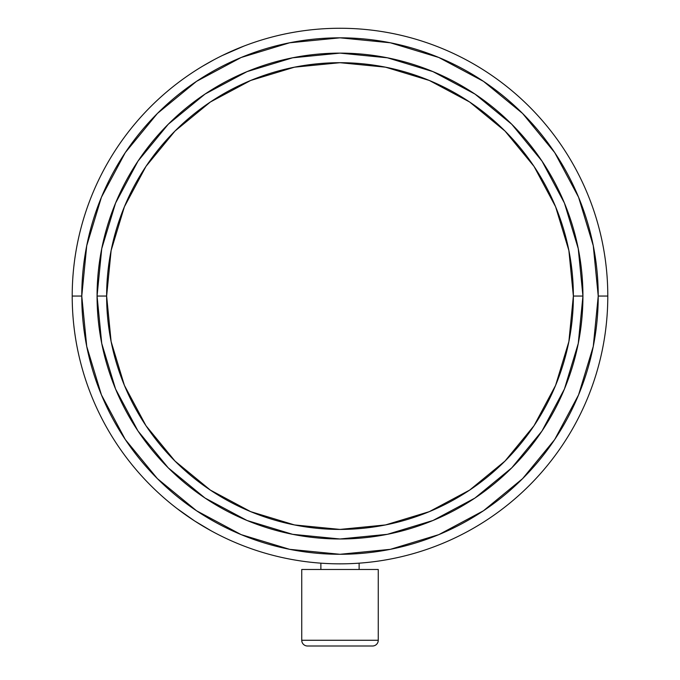 <?xml version="1.0" encoding="UTF-8"?>
<svg xmlns="http://www.w3.org/2000/svg" width="680" height="680" viewBox="0 0 680 680"><rect width="100%" height="100%" fill="white"/><g stroke="black" fill="none" stroke-linecap="round" stroke-linejoin="round"><path stroke-width="1.02" d="M243.993 46.061L222.046 55.633M226.151 53.669L230.333 51.748M207.119 63.554L204.161 65.263M201.059 67.124L202.64 66.172L201.059 67.124M172.932 505.35L177.004 508.529M194.548 520.906L177.012 508.538M187.008 515.848L183.251 513.188M200.846 524.858L208.046 529.091M205.088 527.383L194.65 520.973L211.208 530.842M554.71 152.592L522.597 113.458L554.71 152.592L578.578 197.234L593.266 245.675L598.23 296.055L607.792 296.055A267.793 267.793 0 0 1 340 563.847A267.793 267.793 0 0 1 72.207 296.055A267.793 267.793 0 0 1 340 28.262A267.793 267.793 0 0 1 607.792 296.055L598.23 296.055A258.23 258.23 0 0 1 340 554.285A258.23 258.23 0 0 1 81.77 296.055L72.207 296.055A267.793 267.793 0 0 0 340 563.847A267.793 267.793 0 0 0 607.792 296.055L607.741 290.819M97.07 296.055L106.632 296.055A233.368 233.368 0 0 1 340 62.696A233.368 233.368 0 0 1 573.367 296.055L568.88 341.581L555.602 385.365L534.038 425.705L505.01 461.065L469.65 490.093L429.301 511.658L385.526 524.935L340 529.423L294.474 524.935L250.699 511.658L210.35 490.093L174.989 461.065L145.962 425.705L124.397 385.365L111.12 341.581L106.632 296.055L111.12 250.529L124.397 206.754L145.962 166.405L174.989 131.044L210.35 102.017L250.699 80.453L294.474 67.175L340 62.696L385.526 67.175L429.301 80.453L469.65 102.017L505.01 131.044L534.038 166.405L555.602 206.754L568.88 250.529L573.367 296.055L582.93 296.055A242.93 242.93 0 0 0 340 53.125A242.93 242.93 0 0 0 97.07 296.055A242.93 242.93 0 0 1 340 53.125A242.93 242.93 0 0 1 582.93 296.055L573.367 296.055A233.368 233.368 0 0 1 340 529.423A233.368 233.368 0 0 1 106.632 296.055L97.07 296.055A242.93 242.93 0 0 0 340 538.985A242.93 242.93 0 0 0 582.93 296.055A242.93 242.93 0 0 1 340 538.985A242.93 242.93 0 0 1 97.07 296.055L101.736 343.451L115.566 389.019L137.964 430.95M125.29 439.518L157.403 478.652L125.29 439.518L101.422 394.876L86.734 346.434L81.77 296.055L86.734 245.675L101.422 197.234L125.29 152.592L157.403 113.458L196.537 81.345L157.403 113.458M483.463 510.765L522.597 478.652L483.463 510.765L438.821 534.633L390.379 549.329L340 554.285L289.62 549.329L241.179 534.633L196.537 510.765L157.403 478.652M554.667 439.594L522.597 478.652M483.539 81.396L522.597 113.458M607.733 290.199L607.792 296.055A267.793 267.793 0 0 0 340 28.262A267.793 267.793 0 0 0 72.207 296.055L81.77 296.055A258.23 258.23 0 0 1 340 37.825A258.23 258.23 0 0 1 598.23 296.055L593.266 346.434L578.578 394.876L554.71 439.518M196.537 81.345L241.179 57.485L289.62 42.789L340 37.825L390.379 42.789L438.821 57.485L483.463 81.345M582.93 296.055L578.263 248.667L564.434 203.09L542.037 161.16M541.986 161.092L511.776 124.279L475.031 94.112M474.963 94.07L432.964 71.621L387.396 57.8L340.076 53.125M340 53.125L292.604 57.8L247.035 71.621L205.105 94.027M205.037 94.07L168.224 124.279L138.057 161.024M138.014 161.092L115.566 203.09L101.736 248.667L97.07 295.978M138.014 431.018L168.224 467.831L204.969 497.998M205.037 498.04L247.035 520.489L292.604 534.318L339.923 538.985M340 538.985L387.396 534.318L432.964 520.489L474.895 498.091M474.963 498.04L511.776 467.831L541.943 431.086M541.986 431.018L564.434 389.019L578.263 343.451L582.93 296.131M605.795 328.738L606.492 322.464M604.503 337.909L605.14 333.676M209.601 529.958L211.208 530.851M171.505 504.194L172.924 505.342M213.919 59.797L202.64 66.172M378.258 640.262L301.741 640.262A5.737 5.737 0 0 0 307.479 646L372.521 646A5.737 5.737 0 0 0 378.258 640.262L378.258 569.483L301.741 569.483L301.741 640.262L378.258 640.262A5.737 5.737 0 0 1 372.521 646L307.479 646A5.737 5.737 0 0 1 301.741 640.262L301.741 569.483L378.258 569.483L378.258 640.262M359.125 569.483L359.125 563.167L359.125 569.483M320.875 563.167L320.875 569.483L320.875 563.167"/></g></svg>
